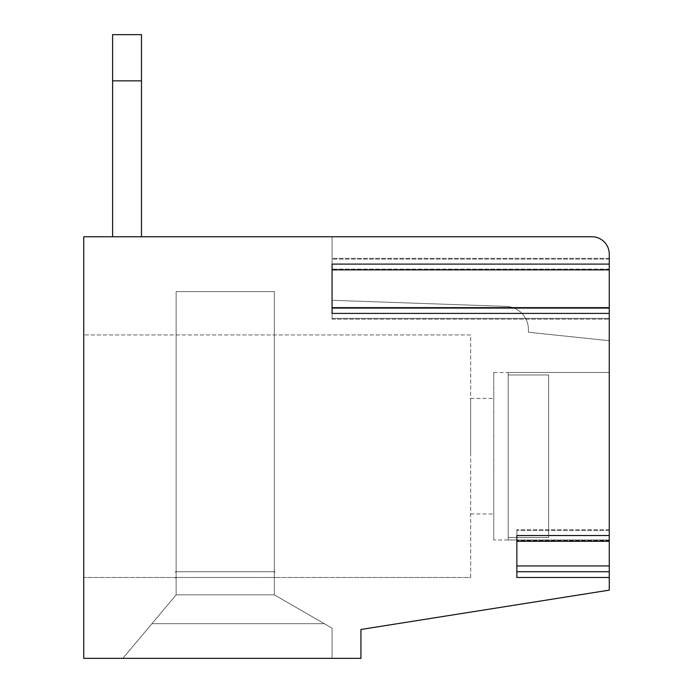 <?xml version="1.0" encoding="UTF-8"?>
<svg xmlns="http://www.w3.org/2000/svg" width="693" height="693" viewBox="0 0 693 693"><rect width="100%" height="100%" fill="white"/><g stroke="black" fill="none" stroke-linecap="round" stroke-linejoin="round"><path stroke-width="0.52" stroke-dasharray="3.46 2.6" d="M493.762 539.96L493.762 372.488L493.762 539.96L609.26 539.96L609.26 590.141L360.94 629.478L609.26 590.141L609.26 372.488L609.26 590.141L360.94 629.478L360.94 658.35L360.94 629.478L360.94 658.35L332.06 658.35L360.94 658.35L332.06 658.35L360.94 658.35L360.94 629.478L609.26 590.141L609.26 340.722L528.413 332.224L528.413 329.461L528.413 332.224L609.26 340.722L609.26 254.097L609.26 590.141L360.94 629.478L360.94 658.35L83.74 658.35L83.74 236.772L591.935 236.772L141.485 236.772L141.485 80.847L112.612 80.847L112.612 236.772L141.485 236.772L141.485 34.65L112.612 34.65L112.612 236.772L83.74 236.772L83.74 658.35L83.74 236.772L112.612 236.772L112.612 80.847L141.485 80.847L141.485 34.65L112.612 34.65L141.485 34.65L112.612 34.65L112.612 236.772L112.612 34.65L112.612 236.772L83.74 236.772L83.74 658.35L122.834 658.35L151.906 623.7L324.324 623.7L332.06 628.17L332.06 658.35L122.834 658.35L176.135 594.828L274.315 594.828L332.06 628.17L274.315 594.828L324.324 623.7L151.906 623.7L176.135 594.828L176.135 572.305L175.563 572.305L176.135 572.305L176.135 594.828L122.834 658.35L176.135 594.828L176.135 572.305L175.563 572.305L176.135 572.305L176.135 594.828L176.135 572.305L175.563 571.725L175.563 572.305L175.563 571.725L274.315 571.725L274.315 291.64L176.135 291.64L176.135 571.725L176.135 291.64L274.315 291.64L176.135 291.64L274.315 291.64L274.315 571.725L274.315 291.64L274.315 571.725L274.887 572.305L274.887 571.725L175.563 571.725L176.135 572.305L176.135 594.828L274.315 594.828L274.315 572.305L274.887 572.305L274.315 572.305L274.887 572.305L274.887 571.725L274.315 572.305L274.887 572.305L274.315 571.725L274.315 291.64L176.135 291.64L274.315 291.64L176.135 291.64L274.315 291.64L274.315 571.725L274.315 291.64L274.315 571.725L176.135 571.725L274.887 571.725L274.315 572.305L274.315 594.828L274.315 572.305L274.315 594.828L176.135 594.828L176.135 572.305L176.135 594.828L122.834 658.35L332.06 658.35L332.06 628.17L324.324 623.7L151.906 623.7L122.834 658.35L332.06 658.35L332.06 628.17L274.315 594.828L274.315 572.305L274.887 572.305L274.315 572.305L274.315 594.828L176.135 594.828L122.834 658.35L83.74 658.35L122.834 658.35L151.906 623.7L122.834 658.35L83.74 658.35L83.74 236.772L112.612 236.772L112.612 34.65L141.485 34.65L141.485 236.772L141.485 34.65L141.485 236.772L112.612 236.772L141.485 236.772L141.485 34.65L112.612 34.65L141.485 34.65L141.485 236.772L112.612 236.772M609.26 254.097A17.325 17.325 0 0 0 591.935 236.772A17.325 17.325 0 0 1 609.26 254.097A17.325 17.325 0 0 0 591.935 236.772M609.26 313.401L332.06 313.401L609.26 313.401L332.06 313.401L332.06 258.324L332.06 318.399L332.06 307.623L332.06 313.401L332.06 307.623L609.26 307.623L609.26 318.399L332.06 318.399L332.06 319.17L332.06 313.401L332.06 319.17L332.06 318.399L609.26 318.399L609.26 319.17L609.26 308.394L332.06 308.394L609.26 308.394L609.26 307.623M609.26 577.503L516.865 577.503L516.865 529.755L516.865 571.725L609.26 571.725L516.865 571.725L516.865 577.503L516.865 571.725L609.26 571.725M141.485 236.772L332.06 236.772L332.06 300.303L506.115 306.375L332.06 300.303L332.06 236.772L141.485 236.772L332.06 236.772L332.06 300.303L506.115 306.375L332.06 300.303L332.06 236.772L332.06 300.303L506.115 306.375A23.103 23.103 0 0 1 528.413 329.461A23.103 23.103 0 0 0 506.115 306.375A23.103 23.103 0 0 1 528.413 329.461A23.103 23.103 0 0 0 506.115 306.375A23.103 23.103 0 0 1 528.413 329.461L528.413 332.224L609.26 340.722L609.26 258.324L609.26 269.88L609.26 264.102L332.06 264.102L332.06 269.88L332.06 259.104L332.06 269.88L609.26 269.88L609.26 269.101L609.26 269.88M609.26 541.302L609.26 529.755L609.26 541.302L516.865 541.302L516.865 529.755L516.865 541.302L516.865 535.524L609.26 535.524M548.622 374.965L548.622 537.482L548.622 374.965L508.203 374.965L508.203 537.482L508.203 372.488L508.203 539.96L508.203 372.488L508.203 539.96L508.203 372.488L508.203 539.96L508.203 374.965L548.622 374.965L548.622 537.482L508.203 537.482L548.622 537.482L548.622 374.965L548.622 537.482L548.622 374.965L508.203 374.965L548.622 374.965L548.622 537.482L508.203 537.482L548.622 537.482L548.622 374.965M332.06 236.772L332.06 300.303L506.115 306.375A23.103 23.103 0 0 1 528.413 329.461L528.413 332.224L528.413 329.461L528.413 332.224L609.26 340.722L528.413 332.224L609.26 340.722L609.26 372.488L508.203 372.488L609.26 372.488L609.26 340.722L609.26 372.488L508.203 372.488L609.26 372.488L609.26 539.96L508.203 539.96L609.26 539.96M609.26 258.324L332.06 258.324L609.26 258.324L609.26 269.101L609.26 258.324L609.26 264.102L332.06 264.102L609.26 264.102M175.563 571.725L274.887 571.725L274.887 572.305L274.887 571.725L175.563 571.725L175.563 572.305L175.563 571.725L274.887 571.725L175.563 571.725L175.563 572.305L176.135 571.725L176.135 291.64L176.135 571.725L176.135 291.64L176.135 571.725L176.135 291.64L176.135 571.725L175.563 571.725M332.06 658.35L332.06 628.17L274.315 594.828L274.315 572.305L274.315 594.828L332.06 628.17L332.06 658.35L332.06 628.17L274.315 594.828L176.135 594.828L151.906 623.7L324.324 623.7L332.06 628.17L332.06 658.35L122.834 658.35L332.06 658.35L122.834 658.35L176.135 594.828L274.315 594.828L274.315 578.075L274.887 578.075L274.315 578.075L274.315 594.828L324.324 623.7L151.906 623.7L324.324 623.7L274.315 594.828L332.06 628.17L332.06 658.35M141.485 80.847L112.612 80.847M274.887 577.503L175.563 577.503L274.887 577.503L274.887 578.075L274.887 577.503M175.563 578.075L175.563 577.503L176.135 578.075L175.563 578.075M470.66 577.503L470.66 334.953L83.74 334.953L470.66 334.953L470.66 577.503L83.74 577.503L470.66 577.503M83.74 577.503L83.74 334.953L83.74 577.503M470.66 456.228L470.66 398.475L470.66 456.228M609.26 565.947L516.865 565.947L516.865 571.725M609.26 540.531L516.865 540.531L609.26 540.531M609.26 530.526L516.865 530.526L609.26 530.526M609.26 269.101L332.06 269.101L609.26 269.101M609.26 259.104L332.06 259.104L609.26 259.104M609.26 529.755L516.865 529.755L609.26 529.755M332.06 319.17L609.26 319.17L332.06 319.17M470.66 513.972L493.762 513.972M470.66 398.475L493.762 398.475M493.762 372.488L609.26 372.488"/><path stroke-width="1.04" d="M609.26 258.324L609.26 254.097A17.325 17.325 0 0 0 591.935 236.772L332.06 236.772M591.935 236.772L83.74 236.772L83.74 658.35L360.94 658.35L360.94 629.478L609.26 590.141L609.26 313.401L332.06 313.401L332.06 264.102L609.26 264.102L609.26 254.097M609.26 269.88L332.06 269.88L332.06 307.623L609.26 307.623L609.26 264.102M609.26 571.725L516.865 571.725M609.26 577.503L516.865 577.503L516.865 535.524L609.26 535.524M609.26 565.947L516.865 565.947L516.865 541.302L609.26 541.302M112.612 80.847L112.612 34.65L141.485 34.65L141.485 80.847L112.612 80.847L112.612 236.772M141.485 80.847L141.485 236.772M609.26 313.401L609.26 307.623"/></g></svg>
